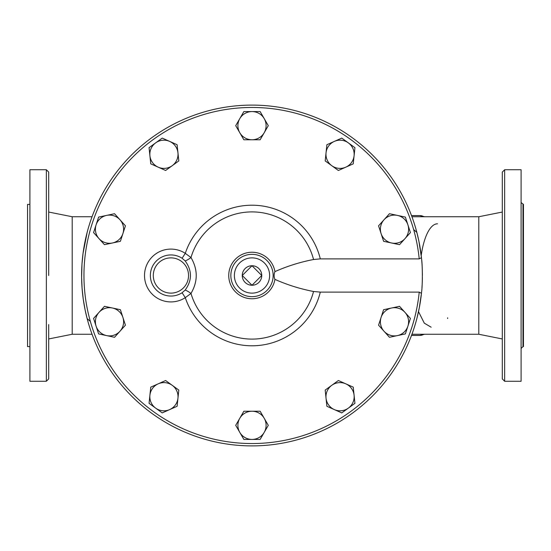 <?xml version="1.0" encoding="UTF-8"?>
<svg xmlns="http://www.w3.org/2000/svg" width="551" height="551" viewBox="0 0 551 551"><rect width="100%" height="100%" fill="white"/><g stroke="black" fill="none" stroke-linecap="round" stroke-linejoin="round"><path stroke-width="0.83" d="M92.058 334.257L72.202 334.257L72.202 216.743L48.702 212.045M87.141 232.419L83.036 253.453L81.975 264.239L81.617 277.311L82.071 288.118L83.263 299.207L85.088 309.779L87.141 318.581L90.357 321.44M413.636 229.56L416.852 232.419L418.905 241.221L421.46 257.696M422.39 275.5C422.149 264.294 422.149 264.294 422.39 275.5L422.376 273.151M421.949 263.288L421.901 262.641M411.941 334.257L478.798 334.257L478.798 216.743L411.941 216.743M416.852 318.581L419.283 307.871L421.46 293.304M421.963 287.594L422.1 285.384M422.321 280.245L422.355 278.806M185.184 290.067L182.099 292.746L185.288 297.664A70.294 70.294 0 0 0 320.296 292.12L419.215 292.12L421.453 293.325L421.577 292.12C422.596 285.535 422.596 265.465 421.577 258.88L421.453 257.675L419.215 258.88L320.296 258.88A70.294 70.294 0 0 0 185.288 253.336A26.42 26.42 0 0 0 150.974 292.829A26.42 26.42 0 0 0 185.288 297.664L190.983 293.449C197.974 281.492 197.974 269.522 190.983 257.551A7.053 1.598 -35 0 1 185.184 260.933C192.189 270.651 192.189 280.363 185.184 290.067A7.053 1.598 -145 0 1 190.983 293.449A63.599 63.599 0 0 0 313.553 291.493C300.123 288.896 287.243 284.86 274.928 279.378C273.861 276.884 273.861 274.302 274.928 271.622C287.243 266.14 300.123 262.104 313.553 259.507L320.296 258.88M422.376 273.503L422.169 266.815A170.39 170.39 0 0 0 161.698 131A170.39 170.39 0 0 0 161.698 420A170.39 170.39 0 0 0 421.453 293.325M242.247 275.5L252 285.253A9.753 9.753 0 0 1 242.247 275.5L252 265.747L261.753 275.5L252 285.253A9.753 9.753 0 0 0 261.753 275.5A9.753 9.753 0 0 0 252 265.747A9.753 9.753 0 0 0 242.247 275.5M149.906 155.761L149.059 147.661L155.644 142.881A14.099 14.099 0 0 0 158.199 167.167L150.76 163.861L149.906 155.761M162.228 138.094L169.667 141.407A14.099 14.099 0 0 0 155.644 142.881L162.228 138.094M177.105 144.713L177.952 152.813A14.099 14.099 0 0 0 169.667 141.407L177.105 144.713M172.222 165.693L165.631 170.479L158.199 167.167A14.099 14.099 0 0 0 177.952 152.813L178.806 160.913L172.222 165.693M99.022 238.638L93.574 232.584L96.094 224.842A14.099 14.099 0 0 0 112.432 242.991L104.47 244.685L99.022 238.638M98.608 217.101L106.57 215.407A14.099 14.099 0 0 0 96.094 224.842L98.608 217.101M114.532 213.712L119.98 219.766A14.099 14.099 0 0 0 106.57 215.407L114.532 213.712M122.914 233.555L120.4 241.304L112.432 242.991A14.099 14.099 0 0 0 119.98 219.766L125.428 225.814L122.914 233.555M106.57 335.593L98.608 333.899L96.094 326.158A14.099 14.099 0 0 0 119.98 331.234L114.532 337.288L106.57 335.593M93.574 318.416L99.022 312.362A14.099 14.099 0 0 0 96.094 326.158L93.574 318.416M104.47 306.315L112.432 308.009A14.099 14.099 0 0 0 99.022 312.362L104.47 306.315M122.914 317.445L125.428 325.186L119.98 331.234A14.099 14.099 0 0 0 112.432 308.009L120.4 309.696L122.914 317.445M169.667 409.593L162.228 412.906L155.644 408.119A14.099 14.099 0 0 0 177.952 398.187L177.105 406.287L169.667 409.593M149.059 403.339L149.906 395.239A14.099 14.099 0 0 0 155.644 408.119L149.059 403.339M150.76 387.139L158.199 383.833A14.099 14.099 0 0 0 149.906 395.239L150.76 387.139M172.222 385.307L178.806 390.087L177.952 398.187A14.099 14.099 0 0 0 158.199 383.833L165.631 380.521L172.222 385.307M264.211 432.377L260.141 439.429L252 439.429A14.099 14.099 0 0 0 264.211 418.278L268.282 425.331L264.211 432.377M243.859 439.429L239.788 432.377A14.099 14.099 0 0 0 252 439.429L243.859 439.429M235.718 425.331L239.788 418.278A14.099 14.099 0 0 0 239.788 432.377L235.718 425.331M252 411.225L260.141 411.225L264.211 418.278A14.099 14.099 0 0 0 239.788 418.278L243.859 411.225L252 411.225M354.086 395.239L354.94 403.339L348.356 408.119A14.099 14.099 0 0 0 345.801 383.833L353.239 387.139L354.086 395.239M341.765 412.906L334.326 409.593A14.099 14.099 0 0 0 348.356 408.119L341.765 412.906M326.888 406.287L326.04 398.187A14.099 14.099 0 0 0 334.326 409.593L326.888 406.287M331.778 385.307L338.362 380.521L345.801 383.833A14.099 14.099 0 0 0 326.04 398.187L325.186 390.087L331.778 385.307M404.971 312.362L410.419 318.416L407.905 326.158A14.099 14.099 0 0 0 391.561 308.009L399.523 306.315L404.971 312.362M405.384 333.899L397.423 335.593A14.099 14.099 0 0 0 407.905 326.158L405.384 333.899M389.461 337.288L384.013 331.234A14.099 14.099 0 0 0 397.423 335.593L389.461 337.288M381.078 317.445L383.599 309.696L391.561 308.009A14.099 14.099 0 0 0 384.013 331.234L378.565 325.186L381.078 317.445M397.423 215.407L405.384 217.101L407.905 224.842A14.099 14.099 0 0 0 384.013 219.766L389.461 213.712L397.423 215.407M410.419 232.584L404.971 238.638A14.099 14.099 0 0 0 407.905 224.842L410.419 232.584M399.523 244.685L391.561 242.991A14.099 14.099 0 0 0 404.971 238.638L399.523 244.685M381.078 233.555L378.565 225.814L384.013 219.766A14.099 14.099 0 0 0 391.561 242.991L383.599 241.304L381.078 233.555M334.326 141.407L341.765 138.094L348.356 142.881A14.099 14.099 0 0 0 326.04 152.813L326.888 144.713L334.326 141.407M354.94 147.661L354.086 155.761A14.099 14.099 0 0 0 348.356 142.881L354.94 147.661M353.239 163.861L345.801 167.167A14.099 14.099 0 0 0 354.086 155.761L353.239 163.861M331.778 165.693L325.186 160.913L326.04 152.813A14.099 14.099 0 0 0 345.801 167.167L338.362 170.479L331.778 165.693M239.788 118.623L243.859 111.571L252 111.571A14.099 14.099 0 0 0 239.788 132.722L235.718 125.669L239.788 118.623M260.141 111.571L264.211 118.623A14.099 14.099 0 0 0 252 111.571L260.141 111.571M268.282 125.669L264.211 132.722A14.099 14.099 0 0 0 264.211 118.623L268.282 125.669M252 139.775L243.859 139.775L239.788 132.722A14.099 14.099 0 0 0 264.211 132.722L260.141 139.775L252 139.775M182.099 292.746A20.559 20.559 0 0 1 155.396 262.014A20.559 20.559 0 0 1 182.099 258.254L185.288 253.336L190.983 257.551A63.599 63.599 0 0 1 313.553 259.507M182.099 258.254L185.184 260.933M422.376 277.47L422.362 278.482M422.328 280.108L422.3 281.031M422.28 281.664L422.259 282.257M422.169 284.185L422.321 280.232M422.355 279.075L422.369 277.98M320.296 292.12L313.553 291.493M230.848 275.5A21.152 21.152 0 0 1 250.216 254.424A21.152 21.152 0 0 1 272.848 271.946M273.151 275.5A21.152 21.152 0 0 0 241.421 257.179A21.152 21.152 0 0 0 241.421 293.821A21.152 21.152 0 0 0 273.151 275.5M421.205 255.471A51.704 17.687 90 0 1 437.515 223.796M447.653 317.803L447.626 318.519M522.982 204.407L522.982 346.593L523.45 346.593L523.45 204.407L521.101 202.527M504.647 381.258L521.101 381.258L521.101 169.742L504.647 169.742L502.298 172.091L502.298 378.909L504.647 381.258L504.647 169.742M502.298 204.09L502.298 226.42M48.702 275.5L48.702 172.091L46.353 169.742L46.353 381.258L48.702 378.909L48.702 324.58M46.353 381.258L29.899 381.258L29.899 169.742L46.353 169.742M29.899 346.593L27.55 346.593L27.55 204.407L29.899 204.407M419.215 292.12A168.041 168.041 0 0 1 163.22 418.175A168.041 168.041 0 0 1 163.22 132.825A168.041 168.041 0 0 1 419.215 258.88M423.884 334.257A59.928 20.497 90 0 1 419.841 335.428L411.501 335.428M411.501 215.572L419.841 215.572A59.928 20.497 90 0 1 423.884 216.743M274.928 271.622A23.259 23.259 0 0 0 239.265 256.036A23.259 23.259 0 0 0 239.265 294.964A23.259 23.259 0 0 0 274.928 279.378M188.538 275.5A17.625 17.625 0 0 1 154.569 282.098A17.625 17.625 0 0 1 167.552 258.199A17.625 17.625 0 0 1 188.538 275.5M269.625 275.5A17.625 17.625 0 0 1 243.184 290.763A17.625 17.625 0 0 1 243.184 260.237A17.625 17.625 0 0 1 269.625 275.5M418.512 311.646L424.298 323.155L431.157 327.204M92.058 216.743L72.202 216.743M424.663 334.257L419.841 335.428M419.841 215.572L424.663 216.743M522.982 346.593L521.101 348.473M72.202 334.257L48.702 338.955M478.798 334.257L502.298 338.955M478.798 216.743L502.298 212.045"/></g></svg>
